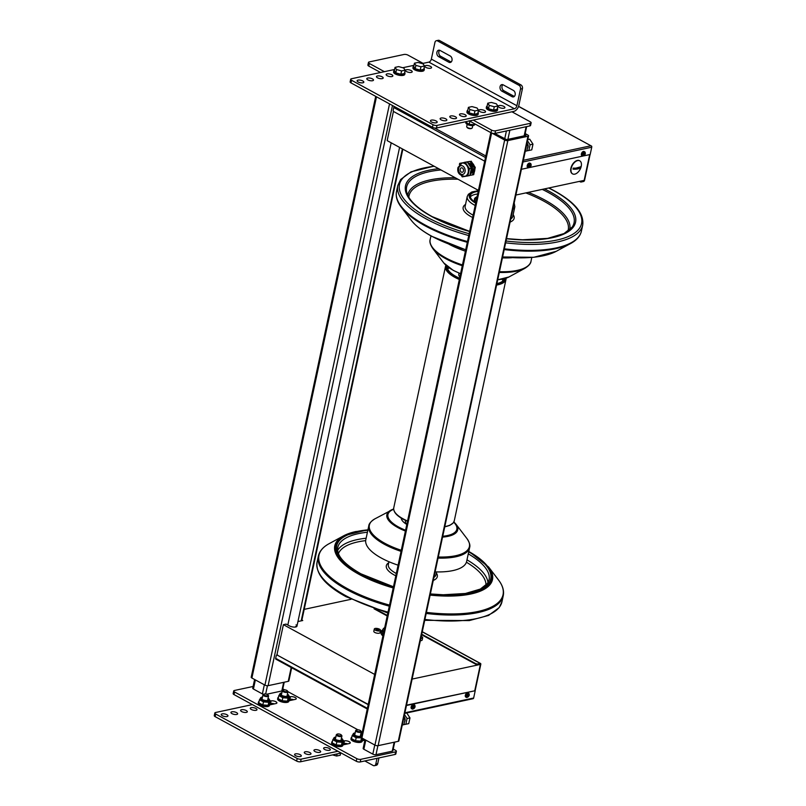 <?xml version="1.0" encoding="UTF-8"?>
<svg xmlns="http://www.w3.org/2000/svg" width="806" height="806" viewBox="0 0 806 806"><rect width="100%" height="100%" fill="white"/><g stroke="black" fill="none" stroke-linecap="round" stroke-linejoin="round"><path stroke-width="1.21" d="M404.038 716.776A3.436 2.489 77.9 0 1 405.025 718.771M405.086 719.174A3.436 2.489 77.9 0 1 404.521 721.803M404.501 714.61L407.07 718.529L409.982 717.904L406.728 712.947M407.07 718.529L405.851 724.251L408.753 723.627L409.982 717.904M405.851 724.251L403.937 724.574M527.043 143.015A3.436 2.489 77.9 0 1 528.031 145.009M528.091 145.412A3.436 2.489 77.9 0 1 527.527 148.042M527.507 140.849L530.076 144.768L532.978 144.143L529.723 139.176L527.799 139.498M527.779 139.589L529.723 139.176M530.076 144.768L528.847 150.49L531.759 149.866L532.978 144.143M528.847 150.49L526.933 150.813M511.931 111.792L530.267 121.797A2.861 1.048 -167.9 0 1 531.134 122.814A2.861 1.048 -167.9 0 1 530.368 123.318L495.539 130.804A2.861 1.048 -167.9 0 1 491.569 130.109L473.233 120.114M469.394 120.94L491.005 132.718A2.861 1.048 12.1 0 0 494.975 133.413L529.814 125.927A2.861 1.048 12.1 0 0 530.58 125.414L531.134 122.814M384.391 71.674L369.329 63.462A2.861 1.048 -167.9 0 1 368.463 62.445A2.861 1.048 -167.9 0 1 369.219 61.941L404.058 54.455A2.861 1.048 -167.9 0 1 408.027 55.151L423.09 63.362M368.463 62.445L367.899 65.054A2.861 1.048 12.1 0 0 368.765 66.072L380.553 72.5M393.227 749.066L395.524 750.326A2.861 1.048 -167.9 0 1 396.391 751.343A2.861 1.048 -167.9 0 1 395.625 751.847L360.796 759.333A2.861 1.048 -167.9 0 1 356.816 758.637L234.576 691.991A2.861 1.048 -167.9 0 1 233.71 690.984A2.861 1.048 -167.9 0 1 234.475 690.47L253.104 686.47M233.71 690.984L233.156 693.583A2.861 1.048 12.1 0 0 234.022 694.601L356.262 761.247A2.861 1.048 12.1 0 0 360.232 761.942L395.071 754.456A2.861 1.048 12.1 0 0 395.837 753.942L396.391 751.343M362.216 739.525L363.234 739.314A3.436 1.259 -167.9 0 1 364.151 739.223A3.436 1.259 -167.9 0 0 363.234 739.314A3.436 1.259 -167.9 0 0 362.357 739.817M288.87 699.537L289.888 699.326A3.436 1.259 -167.9 0 1 293.696 699.729A3.436 1.259 -167.9 0 0 289.888 699.326A3.436 1.259 -167.9 0 0 289.011 699.83M269.526 703.698L270.534 703.477A3.436 1.259 -167.9 0 1 274.342 703.89A3.436 1.259 -167.9 0 0 270.534 703.477A3.436 1.259 -167.9 0 0 269.657 703.981M342.862 743.686L343.88 743.464A3.436 1.259 -167.9 0 1 347.688 743.878A3.436 1.259 -167.9 0 0 343.88 743.464A3.436 1.259 -167.9 0 0 343.003 743.968M282.795 688.868L284.508 689.795M287.913 691.649L357.854 729.783M361.259 731.636L362.287 732.201M394.718 742.094L392.854 750.779A2.287 0.836 -167.9 0 1 392.25 751.182L375.989 754.678A2.287 0.836 -167.9 0 1 372.815 754.124L363.849 749.237A2.287 0.836 -167.9 0 1 363.153 748.421L365.027 739.696M282.291 690.782A2.287 0.836 -167.9 0 1 281.818 690.984L266.655 694.238M263.502 694.339A2.287 0.836 -167.9 0 1 262.383 693.916L253.427 689.029A2.287 0.836 -167.9 0 1 252.731 688.213L254.605 679.488M342.933 744.895L349.33 743.525A3.436 1.259 12.1 0 0 350.247 742.91A3.436 1.259 12.1 0 0 348.263 741.278A3.436 1.259 12.1 0 0 344.444 740.855L343.255 741.117M269.597 704.918L275.984 703.537A3.436 1.259 12.1 0 0 276.901 702.923A3.436 1.259 12.1 0 0 274.917 701.291A3.436 1.259 12.1 0 0 271.098 700.877L269.919 701.129M288.941 700.757L295.339 699.376A3.436 1.259 12.1 0 0 296.255 698.772A3.436 1.259 12.1 0 0 294.271 697.13A3.436 1.259 12.1 0 0 290.452 696.716L289.263 696.968M362.287 740.744L364.916 740.17M402.275 725.017L403.917 724.665L405.136 718.942L403.957 717.149M403.494 719.295L405.136 718.942M525.28 151.256L526.912 150.903L528.142 145.181L526.963 143.387M526.499 145.533L528.142 145.181M460.226 169.159A2.287 1.652 77.9 0 1 461.375 167.809A2.287 1.652 77.9 0 1 462.301 167.96A2.287 1.652 77.9 0 1 463.48 170.932A2.287 1.652 77.9 0 1 462.332 172.282A2.287 1.652 77.9 0 1 460.669 171.436A2.287 1.652 77.9 0 1 460.226 169.159M467.893 162.933A6.76 4.886 77.9 0 1 471.298 168.132M471.359 168.424A6.76 4.886 77.9 0 1 470.1 174.287M467.943 162.963A5.733 4.141 77.9 0 1 469.555 163.416A5.733 4.141 77.9 0 1 472.638 168.847A5.733 4.141 77.9 0 1 470.321 174.005M462.181 163.064A6.76 4.886 77.9 0 1 462.372 163.024A6.76 4.886 77.9 0 1 465.112 163.477A6.76 4.886 77.9 0 1 468.78 170.459A6.76 4.886 77.9 0 1 465.213 176.242A6.76 4.886 77.9 0 1 465.012 176.272M464.286 162.49L469.989 161.401L474.099 167.688L472.548 174.912L469.868 175.355M465.344 162.399L469.455 168.686L467.903 175.91L469.838 175.496L471.389 168.263L467.279 161.986L459.672 163.346L467.279 161.986M459.4 164.626L459.672 163.346M467.903 175.91L462.241 176.857L461.596 175.879M469.989 161.401L464.316 162.349M469.455 168.686L471.389 168.263M474.099 167.688L475.258 167.436L471.147 161.16M472.548 174.912L473.706 174.66L475.258 167.436M577.66 160.596A7.445 4.373 118.6 0 0 571.645 166.852A7.445 4.373 118.6 0 0 572.643 173.915A7.445 4.373 118.6 0 0 574.749 174.156A7.445 4.373 118.6 0 0 578.325 171.88A12.03 12.03 0 0 0 581.136 166.711A7.445 4.373 118.6 0 0 579.766 160.837A7.445 4.373 118.6 0 0 577.66 160.596M579.625 160.757A7.445 4.373 118.6 0 0 579.484 160.676A7.445 4.373 118.6 0 0 577.368 160.434A7.445 4.373 118.6 0 0 571.353 166.691A7.445 4.373 118.6 0 0 572.351 173.753A7.445 4.373 118.6 0 0 572.492 173.834M573.016 169.159A10.579 7.647 -102.1 0 0 573.237 168.111A12.019 4.393 12.1 0 0 580.985 166.449A10.579 7.647 77.9 0 1 580.753 167.497A12.019 4.393 -167.9 0 1 573.016 169.159M573.066 168.948L580.602 166.822M528.011 167.366A2.347 1.38 -61.4 0 1 527.678 167.275A2.347 1.38 -61.4 0 1 527.366 165.049A2.347 1.38 -61.4 0 1 529.26 163.074A2.347 1.38 -61.4 0 1 529.925 163.144A2.347 1.38 -61.4 0 1 530.187 163.366M527.698 166.147L530.892 165.512L527.698 166.147A2.347 1.38 -61.4 0 1 527.829 165.522L531.043 165.19A1.773 1.038 -61.4 0 0 530.147 164.132A1.773 1.038 -61.4 0 0 528.686 165.693M530.892 165.512L530.912 165.814A1.773 1.038 -61.4 0 1 529.451 167.366A1.773 1.038 -61.4 0 1 528.555 166.318M582.194 155.729A2.347 1.38 -61.4 0 1 581.861 155.629A2.347 1.38 -61.4 0 1 581.549 153.402A2.347 1.38 -61.4 0 1 583.443 151.427A2.347 1.38 -61.4 0 1 584.108 151.498A2.347 1.38 -61.4 0 1 584.37 151.73M581.882 154.5L585.085 153.865L581.882 154.5A2.347 1.38 -61.4 0 1 582.013 153.875L585.227 153.543A1.773 1.038 -61.4 0 0 584.33 152.495A1.773 1.038 -61.4 0 0 582.879 154.047M585.085 153.865L585.096 154.168A1.773 1.038 -61.4 0 1 583.635 155.729A1.773 1.038 -61.4 0 1 582.738 154.671M466.12 697.15A2.347 1.38 -61.4 0 1 465.787 697.049A2.347 1.38 -61.4 0 1 465.475 694.822A2.347 1.38 -61.4 0 1 467.379 692.848A2.347 1.38 -61.4 0 1 468.044 692.928A2.347 1.38 -61.4 0 1 468.306 693.15M465.808 695.931L469.011 695.286L465.808 695.931A2.347 1.38 -61.4 0 1 465.949 695.296L469.163 694.963A1.773 1.038 -61.4 0 0 468.266 693.916A1.773 1.038 -61.4 0 0 466.805 695.467M469.011 695.286L469.021 695.588A1.773 1.038 -61.4 0 1 467.571 697.15A1.773 1.038 -61.4 0 1 466.674 696.102M411.937 708.796A2.347 1.38 -61.4 0 1 411.604 708.696A2.347 1.38 -61.4 0 1 411.292 706.469A2.347 1.38 -61.4 0 1 413.186 704.494A2.347 1.38 -61.4 0 1 413.851 704.565A2.347 1.38 -61.4 0 1 414.113 704.797M411.624 707.567L414.828 706.933L411.624 707.567A2.347 1.38 -61.4 0 1 411.755 706.943L414.969 706.61A1.773 1.038 -61.4 0 0 414.072 705.562A1.773 1.038 -61.4 0 0 412.622 707.114M414.828 706.933L414.838 707.235A1.773 1.038 -61.4 0 1 413.387 708.796A1.773 1.038 -61.4 0 1 412.481 707.739M375.717 96.367L251.2 677.201A2.287 0.836 12.1 0 0 251.895 678.017L264.932 685.12A2.287 0.836 12.1 0 0 268.106 685.674L288.236 681.352A2.287 0.836 12.1 0 0 288.85 680.949L291.671 667.771M490.824 132.617L361.219 737.178A2.287 0.836 12.1 0 0 361.904 737.994L374.941 745.107A2.287 0.836 12.1 0 0 378.125 745.661L398.255 741.339A2.287 0.836 12.1 0 0 398.859 740.926L528.575 135.871A2.287 0.836 12.1 0 0 527.88 135.055L525.169 133.574M491.952 133.121L504.657 140.043A2.287 0.836 12.1 0 0 507.84 140.597L527.96 136.274A2.287 0.836 12.1 0 0 528.575 135.871M494.733 133.453L506.591 139.629L525.945 135.468L524.948 134.632M374.306 629.023L373.813 631.31A3.184 1.159 12.1 0 0 375.656 632.831A3.184 1.159 12.1 0 0 379.183 633.214A3.184 1.159 12.1 0 0 380.039 632.65L380.523 630.352A3.184 1.159 -167.9 0 1 379.676 630.917A3.184 1.159 -167.9 0 1 376.15 630.534A3.184 1.159 -167.9 0 1 374.306 629.023A3.184 1.159 -167.9 0 1 375.153 628.448A3.184 1.159 -167.9 0 1 378.689 628.841A3.184 1.159 -167.9 0 1 380.523 630.352M376.422 629.143A1.4 0.514 -167.9 0 1 377.974 629.315A1.4 0.514 -167.9 0 1 378.79 629.98A1.4 0.514 -167.9 0 1 378.417 630.232A1.4 0.514 -167.9 0 1 376.855 630.06A1.4 0.514 -167.9 0 1 376.039 629.395A1.4 0.514 -167.9 0 1 376.422 629.143M420.359 640.669A3.184 1.159 12.1 0 0 421.326 640.589A3.184 1.159 12.1 0 0 422.173 640.014L422.666 637.727A3.184 1.159 -167.9 0 1 421.81 638.292A3.184 1.159 -167.9 0 1 420.843 638.372M421.276 636.387A3.184 1.159 -167.9 0 1 422.666 637.727M297.938 621.547L302.754 620.519L301.897 620.046M479.741 664.053L480.396 664.416L474.805 690.49L480.517 663.892L477.414 664.557L477.525 664.033L475.943 663.761L475.822 664.275L477.414 664.557M374.669 674.431L283.4 624.67L286.11 624.096L289.374 625.869A4.584 1.672 12.1 0 0 294.079 627.098A4.584 1.672 12.1 0 0 296.951 626.161A4.584 1.672 12.1 0 0 296.064 624.841M283.4 624.67L276.891 655.036M480.396 664.416L412.118 679.085M382.84 629.829A17.48 6.377 12.1 0 0 380.906 632.005A17.48 6.377 12.1 0 0 382.91 635.974M304.194 609.366L351.023 599.301M380.875 632.811A17.48 6.377 -167.9 0 1 382.497 631.39M295.721 626.403A4.584 1.672 -167.9 0 1 296.235 626.826M472.507 163.235A6.589 4.765 77.9 0 1 474.16 165.764M474.835 169.401A6.589 4.765 77.9 0 1 474.24 172.172M515.89 195.042L584.169 180.373L589.69 154.611L584.058 180.887L579.544 181.36M478.442 190.387L387.172 140.627L393.459 111.319M528.665 167.729L521.663 169.23A1.149 0.675 -61.4 0 1 521.422 169.23M529.683 167.507L582.849 156.082M583.866 155.86L590.173 154.51L591.735 147.206A1.149 0.826 -102.1 0 0 591.523 146.077A1.149 0.675 -61.4 0 1 591.715 146.904M579.343 181.4L580.854 182.075L583.564 181.491A1.149 0.675 -61.4 0 0 584.562 180.282L590.083 154.53M484.698 161.18L393.791 111.621A1.149 0.826 77.9 0 1 393.197 110.13L393.761 107.52L485.484 157.533M518.54 106.432L591.523 146.077M394.346 106.523A1.149 0.675 118.6 0 0 393.761 107.52M583.403 180.534L584.058 180.887M367.395 708.343L275.672 658.331A1.149 0.675 118.6 0 0 275.904 659.177L367.264 708.978M275.672 658.331L276.236 655.721A1.149 0.826 77.9 0 1 277.274 655.127L368.241 704.424M376.825 609.719L387.313 615.441M421.74 634.211L475.943 663.761M477.525 664.033L480.235 663.449A1.149 0.675 -61.4 0 1 480.789 664.335L475.137 690.671M404.773 713.37L473.082 698.691A1.149 0.826 -102.1 0 0 473.656 698.016L475.218 690.712L406.708 705.441M368.181 704.686L277.274 655.127M277.657 655.046A1.149 0.826 -102.1 0 0 277.012 655.036M374.055 608.792L387.202 615.965M421.629 634.735L475.822 664.275M406.526 705.169L475.218 690.712M448.952 244.208A51.574 18.83 12.1 0 0 465.405 251.16M502.42 257.88A51.574 18.83 12.1 0 0 511.981 257.719M405.589 520.464A16.785 6.126 12.1 0 0 405.408 520.998A16.785 6.126 12.1 0 0 406.839 524.343M406.174 520.736A16.785 6.126 12.1 0 0 405.368 521.663M406.818 524.454A21.54 7.869 -167.9 0 1 401.257 518.117M438.061 558.084A51.574 18.83 12.1 0 0 455.864 556.785A51.574 18.83 12.1 0 0 469.616 547.596L466.654 561.399A51.574 18.83 -167.9 0 1 452.901 570.588A51.574 18.83 -167.9 0 1 435.099 571.887M398.093 565.167A51.574 18.83 -167.9 0 1 365.803 539.778L368.765 525.975A51.574 18.83 12.1 0 0 384.361 544.272A51.574 18.83 12.1 0 0 401.056 551.354M475.691 198.548A16.785 6.126 12.1 0 0 474.361 199.838M477.081 196.704A16.785 6.126 12.1 0 0 474.402 199.163A16.785 6.126 12.1 0 0 475.832 202.518M477.666 193.974A21.54 7.869 12.1 0 0 475.5 194.337A21.54 7.869 12.1 0 0 470.331 196.926M478.23 191.375A21.54 7.869 12.1 0 0 476.054 191.727A21.54 7.869 12.1 0 0 470.311 195.556A21.54 7.869 12.1 0 0 475.812 202.628M474.805 201.188A16.039 5.854 -167.9 0 1 474.845 200.623L475.046 199.717A16.039 5.854 -167.9 0 1 476.87 197.692M475.883 202.306A16.039 5.854 -167.9 0 1 475.046 199.717M447.662 268.992A29.228 10.669 -167.9 0 1 449.204 267.894M459.863 277.002A16.322 5.954 -167.9 0 1 459.229 273.204M502.037 279.229A29.228 10.669 -167.9 0 1 502.994 280.861M504.395 278.705A29.228 10.669 -167.9 0 1 496.909 283.601M459.601 278.261A29.228 10.669 -167.9 0 1 447.27 266.454M384.694 627.673A16.039 5.854 12.1 0 0 382.86 629.698A16.039 5.854 12.1 0 0 383.696 632.287M382.86 629.698L382.306 632.307A16.039 5.854 12.1 0 0 383.142 634.896M358.025 80.137A3.436 1.259 -167.9 0 1 361.834 80.55A3.436 1.259 -167.9 0 1 363.828 82.182A3.436 1.259 -167.9 0 1 362.912 82.796A3.436 1.259 -167.9 0 1 359.093 82.383A3.436 1.259 -167.9 0 1 357.108 80.741A3.436 1.259 -167.9 0 1 358.025 80.137M431.361 120.114A3.436 1.259 -167.9 0 1 435.18 120.537A3.436 1.259 -167.9 0 1 437.174 122.169A3.436 1.259 -167.9 0 1 436.258 122.784A3.436 1.259 -167.9 0 1 432.439 122.371A3.436 1.259 -167.9 0 1 430.444 120.729A3.436 1.259 -167.9 0 1 431.361 120.114M367.697 78.051A3.436 1.259 -167.9 0 1 371.516 78.474A3.436 1.259 -167.9 0 1 373.5 80.106A3.436 1.259 -167.9 0 1 372.584 80.721A3.436 1.259 -167.9 0 1 368.775 80.298A3.436 1.259 -167.9 0 1 366.78 78.666A3.436 1.259 -167.9 0 1 367.697 78.051M441.043 118.039A3.436 1.259 -167.9 0 1 444.862 118.452A3.436 1.259 -167.9 0 1 446.846 120.094A3.436 1.259 -167.9 0 1 445.93 120.709A3.436 1.259 -167.9 0 1 442.111 120.285A3.436 1.259 -167.9 0 1 440.126 118.653A3.436 1.259 -167.9 0 1 441.043 118.039M377.369 75.976A3.436 1.259 -167.9 0 1 381.188 76.389A3.436 1.259 -167.9 0 1 383.182 78.031A3.436 1.259 -167.9 0 1 382.266 78.635A3.436 1.259 -167.9 0 1 378.447 78.222A3.436 1.259 -167.9 0 1 376.452 76.59A3.436 1.259 -167.9 0 1 377.369 75.976M450.715 115.963A3.436 1.259 -167.9 0 1 454.534 116.376A3.436 1.259 -167.9 0 1 456.528 118.008A3.436 1.259 -167.9 0 1 455.612 118.623A3.436 1.259 -167.9 0 1 451.793 118.21A3.436 1.259 -167.9 0 1 449.798 116.568A3.436 1.259 -167.9 0 1 450.715 115.963M387.051 73.89A3.436 1.259 -167.9 0 1 390.87 74.313A3.436 1.259 -167.9 0 1 392.854 75.945A3.436 1.259 -167.9 0 1 391.938 76.56A3.436 1.259 -167.9 0 1 388.119 76.147A3.436 1.259 -167.9 0 1 386.134 74.505A3.436 1.259 -167.9 0 1 387.051 73.89M460.397 113.878A3.436 1.259 -167.9 0 1 464.206 114.301A3.436 1.259 -167.9 0 1 466.2 115.933A3.436 1.259 -167.9 0 1 465.284 116.548A3.436 1.259 -167.9 0 1 461.465 116.124A3.436 1.259 -167.9 0 1 459.48 114.492A3.436 1.259 -167.9 0 1 460.397 113.878M406.405 69.739A3.436 1.259 -167.9 0 1 410.214 70.152A3.436 1.259 -167.9 0 1 412.209 71.784A3.436 1.259 -167.9 0 1 411.292 72.399A3.436 1.259 -167.9 0 1 407.473 71.986A3.436 1.259 -167.9 0 1 405.489 70.344A3.436 1.259 -167.9 0 1 406.405 69.739M479.741 109.717A3.436 1.259 -167.9 0 1 483.56 110.14A3.436 1.259 -167.9 0 1 485.555 111.772A3.436 1.259 -167.9 0 1 484.638 112.387A3.436 1.259 -167.9 0 1 480.819 111.974A3.436 1.259 -167.9 0 1 478.824 110.331A3.436 1.259 -167.9 0 1 479.741 109.717M425.749 65.578A3.436 1.259 -167.9 0 1 429.568 65.991A3.436 1.259 -167.9 0 1 431.563 67.633A3.436 1.259 -167.9 0 1 430.646 68.238A3.436 1.259 -167.9 0 1 426.827 67.825A3.436 1.259 -167.9 0 1 424.833 66.193A3.436 1.259 -167.9 0 1 425.749 65.578M499.095 105.566A3.436 1.259 -167.9 0 1 502.914 105.979A3.436 1.259 -167.9 0 1 504.909 107.621A3.436 1.259 -167.9 0 1 503.992 108.226A3.436 1.259 -167.9 0 1 500.173 107.813A3.436 1.259 -167.9 0 1 498.179 106.17A3.436 1.259 -167.9 0 1 499.095 105.566M422.092 63.573L428.863 62.122L514.43 108.77L437.023 125.404A2.861 1.048 -167.9 0 1 433.044 124.708L351.557 80.288A2.861 1.048 -167.9 0 1 350.691 79.27A2.861 1.048 -167.9 0 1 351.456 78.756L394.608 69.477M433.044 124.708L432.49 127.318A2.861 1.048 12.1 0 0 436.459 128.013L437.023 125.404M514.43 108.77A2.861 1.683 118.6 0 0 516.918 105.747L520.505 89.053L522.439 88.64L518.863 105.334A5.733 3.365 -61.4 0 1 513.865 111.379L436.459 128.013M432.49 127.318L350.993 82.887L351.557 80.288M350.691 79.27L350.126 81.869A2.861 1.048 12.1 0 0 350.993 82.887M402.738 67.734L413.962 65.326M516.918 105.747L431.351 59.1A2.861 1.683 -61.4 0 1 428.863 62.122M431.351 59.1L434.938 42.406A2.861 2.075 77.9 0 1 436.368 40.713A2.861 2.075 77.9 0 1 437.527 40.905L439.461 40.491L520.958 84.922L519.024 85.335A2.861 2.075 77.9 0 1 520.505 89.053M522.439 88.64A2.861 2.075 -102.1 0 0 520.958 84.922M519.024 85.335L437.527 40.905M450.222 55.987A3.436 2.489 77.9 0 1 452.085 59.533A3.436 2.489 77.9 0 1 450.272 62.475A3.436 2.489 77.9 0 1 448.882 62.243L438.696 56.692A3.436 2.489 77.9 0 1 436.832 53.146A3.436 2.489 77.9 0 1 438.645 50.204A3.436 2.489 77.9 0 1 440.036 50.435L450.222 55.987M501.856 91.128A3.436 2.489 77.9 0 1 499.992 87.572A3.436 2.489 77.9 0 1 501.806 84.63A3.436 2.489 77.9 0 1 503.196 84.862L513.382 90.423A3.436 2.489 77.9 0 1 515.246 93.97A3.436 2.489 77.9 0 1 513.432 96.911A3.436 2.489 77.9 0 1 512.042 96.68L501.856 91.128L503.79 90.705L513.976 96.267A3.436 2.489 -102.1 0 0 514.339 96.428M439.461 40.491A2.861 2.075 -102.1 0 0 438.303 40.3L436.368 40.713M439.673 50.274A3.436 2.489 -102.1 0 0 438.827 53.418A3.436 2.489 -102.1 0 0 440.63 56.279L450.816 61.83A3.436 2.489 -102.1 0 0 451.189 61.991M502.833 84.701A3.436 2.489 -102.1 0 0 501.987 87.854A3.436 2.489 -102.1 0 0 503.79 90.705M295.5 753.862A3.436 1.259 -167.9 0 1 299.318 754.285A3.436 1.259 -167.9 0 1 301.313 755.917A3.436 1.259 -167.9 0 1 300.396 756.532A3.436 1.259 -167.9 0 1 296.578 756.109A3.436 1.259 -167.9 0 1 294.583 754.476A3.436 1.259 -167.9 0 1 295.5 753.862M222.154 713.874A3.436 1.259 -167.9 0 1 225.972 714.297A3.436 1.259 -167.9 0 1 227.967 715.93A3.436 1.259 -167.9 0 1 227.05 716.544A3.436 1.259 -167.9 0 1 223.232 716.131A3.436 1.259 -167.9 0 1 221.237 714.489A3.436 1.259 -167.9 0 1 222.154 713.874M305.182 751.786A3.436 1.259 -167.9 0 1 308.99 752.2A3.436 1.259 -167.9 0 1 310.985 753.842A3.436 1.259 -167.9 0 1 310.068 754.446A3.436 1.259 -167.9 0 1 306.25 754.033A3.436 1.259 -167.9 0 1 304.265 752.401A3.436 1.259 -167.9 0 1 305.182 751.786M231.836 711.799A3.436 1.259 -167.9 0 1 235.654 712.212A3.436 1.259 -167.9 0 1 237.639 713.854A3.436 1.259 -167.9 0 1 236.722 714.469A3.436 1.259 -167.9 0 1 232.904 714.045A3.436 1.259 -167.9 0 1 230.919 712.413A3.436 1.259 -167.9 0 1 231.836 711.799M314.854 749.701A3.436 1.259 -167.9 0 1 318.672 750.124A3.436 1.259 -167.9 0 1 320.657 751.756A3.436 1.259 -167.9 0 1 319.74 752.371A3.436 1.259 -167.9 0 1 315.932 751.958A3.436 1.259 -167.9 0 1 313.937 750.315A3.436 1.259 -167.9 0 1 314.854 749.701M241.508 709.723A3.436 1.259 -167.9 0 1 245.326 710.136A3.436 1.259 -167.9 0 1 247.321 711.769A3.436 1.259 -167.9 0 1 246.404 712.383A3.436 1.259 -167.9 0 1 242.586 711.97A3.436 1.259 -167.9 0 1 240.591 710.328A3.436 1.259 -167.9 0 1 241.508 709.723M324.526 747.625A3.436 1.259 -167.9 0 1 328.344 748.039A3.436 1.259 -167.9 0 1 330.339 749.681A3.436 1.259 -167.9 0 1 329.422 750.295A3.436 1.259 -167.9 0 1 325.604 749.872A3.436 1.259 -167.9 0 1 323.609 748.24A3.436 1.259 -167.9 0 1 324.526 747.625M251.19 707.638A3.436 1.259 -167.9 0 1 254.998 708.061A3.436 1.259 -167.9 0 1 256.993 709.693A3.436 1.259 -167.9 0 1 256.076 710.308A3.436 1.259 -167.9 0 1 252.258 709.885A3.436 1.259 -167.9 0 1 250.273 708.252A3.436 1.259 -167.9 0 1 251.19 707.638M215.131 716.635L215.686 714.025A2.861 1.048 -167.9 0 1 214.819 713.008L214.265 715.617A2.861 1.048 12.1 0 0 215.131 716.635L296.628 761.066A2.861 1.048 12.1 0 0 300.598 761.761L341.2 753.036M214.819 713.008A2.861 1.048 -167.9 0 1 215.585 712.504L252.359 704.605M215.686 714.025L297.182 758.456L296.628 761.066M300.598 761.761L301.152 759.151A2.861 1.048 -167.9 0 1 297.182 758.456M301.152 759.151L337.926 751.252M343.316 744.815A3.436 1.259 -167.9 0 1 343.034 744.462A5.733 2.096 12.1 0 0 342.741 743.505L343.396 740.472L342.107 742.276L336.817 741.893L332.818 739.707L334.107 737.913M377.017 758.335L375.808 764.007A2.861 2.075 77.9 0 1 374.367 765.7A2.861 2.075 77.9 0 1 373.208 765.509L364.846 760.955M378.951 757.922L377.742 763.594L375.808 764.007M374.367 765.7L376.301 765.287A2.861 2.075 -102.1 0 0 377.742 763.594M396.532 69.538L395.061 67.372L398.638 66.606L403.685 67.996L405.156 70.162L401.579 70.928L396.532 69.538L395.817 72.872L394.346 70.706L395.061 67.372M405.156 70.162L404.441 73.497L400.864 74.263L395.817 72.872M400.864 74.263L401.579 70.928M415.886 65.377L414.415 63.211L417.992 62.445L423.039 63.835L424.51 66.001L420.934 66.767L415.886 65.377L415.171 68.712L413.7 66.555L414.415 63.211M424.51 66.001L423.795 69.336L420.218 70.102L415.171 68.712M420.218 70.102L420.934 66.767M472.769 125.605L472.296 127.822A2.861 1.048 -167.9 0 1 471.984 128.174A2.861 1.048 -167.9 0 1 467.561 127.63A2.861 1.048 -167.9 0 1 466.835 127.066A2.861 1.048 -167.9 0 1 466.694 126.613L467.168 124.406M466.835 127.066L467.248 127.62A2.287 0.836 12.1 0 0 467.833 128.073A2.287 0.836 12.1 0 0 471.379 128.497L471.984 128.174M469.878 109.525L468.407 107.359L471.984 106.594L477.031 107.984L478.502 110.15L474.925 110.916L469.878 109.525L469.163 112.86L467.692 110.694L468.407 107.359M478.502 110.15L477.787 113.485L474.21 114.251L469.163 112.86M474.21 114.251L474.925 110.916M489.232 105.364L487.761 103.198L491.338 102.433L496.385 103.823L497.856 105.989L494.28 106.755L489.232 105.364L488.517 108.699L487.046 106.543L487.761 103.198M497.856 105.989L497.141 109.324L493.564 110.09L488.517 108.699M493.564 110.09L494.28 106.755M356.584 729.964L355.97 730.296A2.861 1.048 12.1 0 0 355.658 730.649A2.861 1.048 12.1 0 0 356.524 731.657A2.861 1.048 12.1 0 0 359.466 732.422A2.861 1.048 12.1 0 0 361.269 731.848A2.861 1.048 12.1 0 0 361.128 731.395L360.705 730.841A2.287 0.836 -167.9 0 1 359.788 731.667A2.287 0.836 -167.9 0 1 357.028 731.052A2.287 0.836 -167.9 0 1 356.584 729.964A2.287 0.836 -167.9 0 1 360.121 730.387A2.287 0.836 -167.9 0 1 360.705 730.841M337.23 734.125L336.616 734.447A2.861 1.048 12.1 0 0 336.314 734.8A2.861 1.048 12.1 0 0 337.18 735.818A2.861 1.048 12.1 0 0 340.122 736.583A2.861 1.048 12.1 0 0 341.915 736.009A2.861 1.048 12.1 0 0 341.774 735.556L341.351 735.001A2.287 0.836 -167.9 0 1 340.434 735.828A2.287 0.836 -167.9 0 1 337.674 735.213A2.287 0.836 -167.9 0 1 337.23 734.125A2.287 0.836 -167.9 0 1 340.767 734.548A2.287 0.836 -167.9 0 1 341.351 735.001M340.656 753.157L340.203 755.262L336.626 756.028L337.079 753.922M332.525 754.9L336.626 756.028M263.884 694.137L263.28 694.46A2.861 1.048 12.1 0 0 262.968 694.812A2.861 1.048 12.1 0 0 263.834 695.83A2.861 1.048 12.1 0 0 266.776 696.596A2.861 1.048 12.1 0 0 268.569 696.021A2.861 1.048 12.1 0 0 268.428 695.568L268.005 695.014A2.287 0.836 -167.9 0 1 267.088 695.84A2.287 0.836 -167.9 0 1 264.328 695.225A2.287 0.836 -167.9 0 1 263.884 694.137A2.287 0.836 -167.9 0 1 267.431 694.56A2.287 0.836 -167.9 0 1 268.005 695.014M283.238 689.976L282.624 690.309A2.861 1.048 12.1 0 0 282.322 690.661A2.861 1.048 12.1 0 0 283.188 691.679A2.861 1.048 12.1 0 0 286.13 692.445A2.861 1.048 12.1 0 0 287.923 691.86A2.861 1.048 12.1 0 0 287.782 691.407L287.359 690.863A2.287 0.836 -167.9 0 1 286.442 691.679A2.287 0.836 -167.9 0 1 283.682 691.074A2.287 0.836 -167.9 0 1 283.238 689.976A2.287 0.836 -167.9 0 1 286.775 690.41A2.287 0.836 -167.9 0 1 287.359 690.863M465.284 121.827L469.213 124.326L474.502 124.708L475.077 124.033M470.936 121.263L469.858 121.303L469.213 124.326M469.858 121.303L469.092 120.759M474.694 123.822L474.502 124.708M361.632 737.822L356.171 737.732L352.172 735.546L353.461 733.752M356.171 737.732L355.517 740.754L352.293 739.122L351.517 738.568L352.172 735.546M355.517 740.754L360.806 741.137L362.337 738.225M360.806 741.137L361.461 738.115M336.817 741.893L336.173 744.915L332.938 743.283L332.173 742.729L332.818 739.707M342.802 740.049L343.396 740.472M336.173 744.915L341.462 745.298L342.107 742.276M341.462 745.298L342.752 743.495M280.518 693.301A4.584 1.672 12.1 0 0 279.853 693.946A4.584 1.672 12.1 0 0 281.244 695.578A4.584 1.672 12.1 0 0 287.601 696.686A4.584 1.672 12.1 0 0 288.82 695.87L289.404 696.334L288.115 698.127L282.825 697.744L278.826 695.568L280.115 693.765M282.825 697.744L282.181 700.767L278.947 699.134L278.181 698.59L278.826 695.568M282.181 700.767L287.47 701.149L288.76 699.356L289.404 696.334M287.47 701.149L288.115 698.127M269.456 700.061L270.05 700.485L268.761 702.288L263.471 701.905L259.472 699.719L260.761 697.925M263.471 701.905L262.827 704.928L259.592 703.295L258.827 702.741L259.472 699.719M262.827 704.928L268.116 705.31L269.406 703.507L270.05 700.485M268.116 705.31L268.761 702.288M497.383 108.185A5.733 2.096 -167.9 0 1 497.695 109.132L497.473 110.18A5.733 2.096 -167.9 0 1 495.942 111.198A5.733 2.096 -167.9 0 1 489.585 110.503A5.733 2.096 -167.9 0 1 486.26 107.772L486.492 106.735A5.733 2.096 -167.9 0 1 487.156 105.999M497.695 109.132A5.733 2.096 -167.9 0 1 496.164 110.15A5.733 2.096 -167.9 0 1 489.806 109.455A5.733 2.096 -167.9 0 1 486.492 106.735M467.802 110.16A5.733 2.096 12.1 0 0 467.137 110.885A5.733 2.096 12.1 0 0 470.452 113.616A5.733 2.096 12.1 0 0 476.809 114.311A5.733 2.096 12.1 0 0 478.341 113.293A5.733 2.096 12.1 0 0 478.029 112.346M467.137 110.885L466.916 111.933A5.733 2.096 12.1 0 0 470.23 114.664A5.733 2.096 12.1 0 0 476.588 115.359A5.733 2.096 12.1 0 0 478.119 114.331L478.341 113.293M469.112 121.001A5.733 2.096 12.1 0 0 469.989 121.263M394.466 70.172A5.733 2.096 12.1 0 0 393.791 70.898A5.733 2.096 12.1 0 0 397.106 73.628A5.733 2.096 12.1 0 0 403.474 74.323A5.733 2.096 12.1 0 0 404.995 73.306A5.733 2.096 12.1 0 0 404.683 72.359M393.791 70.898L393.57 71.946A5.733 2.096 12.1 0 0 396.884 74.676A5.733 2.096 12.1 0 0 403.242 75.371A5.733 2.096 12.1 0 0 404.773 74.343L404.995 73.306M424.037 68.208A5.733 2.096 -167.9 0 1 424.349 69.145L424.127 70.193A5.733 2.096 -167.9 0 1 422.596 71.21A5.733 2.096 -167.9 0 1 416.239 70.515A5.733 2.096 -167.9 0 1 412.924 67.785L413.146 66.747A5.733 2.096 -167.9 0 1 413.81 66.011M424.349 69.145A5.733 2.096 -167.9 0 1 422.818 70.162A5.733 2.096 -167.9 0 1 416.46 69.467A5.733 2.096 -167.9 0 1 413.146 66.747M362.096 739.354A5.733 2.096 -167.9 0 1 362.388 740.271L362.166 741.318A5.733 2.096 -167.9 0 1 360.635 742.336A5.733 2.096 -167.9 0 1 354.277 741.641A5.733 2.096 -167.9 0 1 350.963 738.911L351.184 737.873A5.733 2.096 -167.9 0 1 351.829 737.147M362.388 740.271A5.733 2.096 -167.9 0 1 360.856 741.288A5.733 2.096 -167.9 0 1 354.499 740.593A5.733 2.096 -167.9 0 1 351.184 737.873M278.483 697.16A5.733 2.096 12.1 0 0 277.838 697.885A5.733 2.096 12.1 0 0 281.153 700.605A5.733 2.096 12.1 0 0 287.52 701.301A5.733 2.096 12.1 0 0 289.042 700.283A5.733 2.096 12.1 0 0 288.75 699.366M277.838 697.885L277.617 698.923A5.733 2.096 12.1 0 0 280.931 701.653A5.733 2.096 12.1 0 0 287.289 702.348A5.733 2.096 12.1 0 0 288.82 701.331L289.042 700.283M259.129 701.321A5.733 2.096 12.1 0 0 258.484 702.036A5.733 2.096 12.1 0 0 261.809 704.766A5.733 2.096 12.1 0 0 268.166 705.462A5.733 2.096 12.1 0 0 269.698 704.444A5.733 2.096 12.1 0 0 269.395 703.517M258.484 702.036L258.263 703.084A5.733 2.096 12.1 0 0 261.577 705.814A5.733 2.096 12.1 0 0 267.945 706.509A5.733 2.096 12.1 0 0 269.466 705.482L269.698 704.444M341.512 745.449A5.733 2.096 12.1 0 0 343.034 744.432L342.812 745.469A5.733 2.096 12.1 0 1 341.281 746.497A5.733 2.096 12.1 0 1 334.923 745.802A5.733 2.096 12.1 0 1 331.609 743.072L331.83 742.024A5.733 2.096 12.1 0 0 335.145 744.754A5.733 2.096 12.1 0 0 341.512 745.449M332.475 741.308A5.733 2.096 12.1 0 0 331.83 742.024M530.368 123.318L529.814 125.927M494.965 133.584L495.539 130.804M491.569 130.109L491.005 132.718M368.765 66.072L369.329 63.462M495.912 133.212L495.74 134.008M506.41 130.955L504.707 138.894M509.866 130.219L507.901 139.347M526.117 126.723L524.162 135.851M234.022 694.601L234.576 691.991M356.816 758.637L356.262 761.247M395.625 751.847L395.071 754.456M360.232 761.942L360.796 759.333M375.989 754.678L377.913 745.691M392.25 751.182L394.164 742.215M372.815 754.124L374.77 745.006M363.849 749.237L365.803 740.12M265.668 694.006L267.441 685.735M281.818 690.984L283.672 682.329M262.383 693.916L264.338 684.798M253.427 689.029L255.381 679.911M344.444 740.855L343.88 743.464M271.098 700.877L270.534 703.477M290.452 696.716L289.888 699.326M363.345 738.78L363.234 739.314M464.82 176.323C459.269 175.456 456.982 172.514 457.979 167.497L461.979 163.104A6.76 4.886 77.9 0 1 464.719 163.558A6.76 4.886 77.9 0 1 468.215 172.333A6.76 4.886 77.9 0 1 464.82 176.323L465.213 176.242M458.674 168.313A4.473 3.234 77.9 0 1 462.725 165.976A4.473 3.234 77.9 0 1 465.032 171.779A4.473 3.234 77.9 0 1 460.982 174.116A4.473 3.234 77.9 0 1 458.674 168.313M527.759 166.177A2.347 1.38 118.6 0 0 528.273 167.598A2.347 1.38 118.6 0 0 528.938 167.668M531.033 164.837A2.347 1.38 118.6 0 0 530.519 163.467A2.347 1.38 118.6 0 0 529.854 163.396A2.347 1.38 118.6 0 0 527.89 165.552M581.942 154.54A2.347 1.38 118.6 0 0 582.456 155.951A2.347 1.38 118.6 0 0 583.121 156.021M585.216 153.19A2.347 1.38 118.6 0 0 584.703 151.82A2.347 1.38 118.6 0 0 584.038 151.75A2.347 1.38 118.6 0 0 582.073 153.916M465.868 695.961A2.347 1.38 118.6 0 0 466.382 697.371A2.347 1.38 118.6 0 0 467.047 697.452M469.152 694.611A2.347 1.38 118.6 0 0 468.629 693.251A2.347 1.38 118.6 0 0 467.964 693.17A2.347 1.38 118.6 0 0 466.009 695.336M411.685 707.608A2.347 1.38 118.6 0 0 412.198 709.018A2.347 1.38 118.6 0 0 412.863 709.089M414.959 706.258A2.347 1.38 118.6 0 0 414.445 704.887A2.347 1.38 118.6 0 0 413.78 704.817A2.347 1.38 118.6 0 0 411.816 706.983M402.375 148.919L301.202 620.852M291.198 667.519L288.236 681.352M376.493 96.791L251.895 678.017M389.53 103.903L264.932 685.12M392.482 105.515L268.106 685.674M527.96 136.274L398.255 741.339M491.61 132.99L361.904 737.994M504.657 140.043L374.941 745.107M507.84 140.597L378.125 745.661M522.973 161.986L591.735 147.206M580.854 182.075L580.965 181.552M590.758 145.805L523.336 160.293M485.817 155.961L434.505 127.983M422.243 631.833L480.235 663.449M473.656 698.016L404.894 712.796M497.725 279.793L508.979 276.952A36.23 13.228 -167.9 0 1 503.246 278.947A36.23 13.228 -167.9 0 1 497.735 279.722M460.589 273.637A36.23 13.228 -167.9 0 1 453.002 270.151A36.23 13.228 -167.9 0 1 443.804 262.978L432.852 248.611A51.151 18.679 12.1 0 0 445.839 258.736A51.151 18.679 12.1 0 0 462.281 265.728M531.809 257.487L531.013 261.204A51.574 18.83 -167.9 0 1 517.261 270.383A51.574 18.83 -167.9 0 1 499.458 271.693M499.297 272.438A51.151 18.679 12.1 0 0 516.767 271.148A51.151 18.679 12.1 0 0 524.867 268.338L508.979 276.952M462.453 264.962A51.574 18.83 -167.9 0 1 445.758 257.88A51.574 18.83 -167.9 0 1 430.162 239.584L430.958 235.866M393.65 509.019A36.23 13.228 12.1 0 0 390.799 510.228A36.23 13.228 12.1 0 0 397.821 527.547A36.23 13.228 12.1 0 0 405.408 531.033M405.579 530.257A35.222 12.856 -167.9 0 1 398.587 527.013A35.222 12.856 -167.9 0 1 393.671 509.311M442.554 537.108A36.23 13.228 12.1 0 0 448.065 536.333A36.23 13.228 12.1 0 0 455.974 524.202L466.936 538.569A51.151 18.679 -167.9 0 1 455.763 555.697A51.151 18.679 -167.9 0 1 438.293 556.996M401.287 550.276A51.151 18.679 -167.9 0 1 384.835 543.294A51.151 18.679 -167.9 0 1 374.911 518.842C370.921 521.391 368.876 523.769 368.765 525.975M453.738 522.187A35.222 12.856 -167.9 0 1 447.431 535.557A35.222 12.856 -167.9 0 1 442.736 536.252M473.132 215.152A24.351 8.886 12.1 0 1 472.518 214.829A24.351 8.886 12.1 0 1 465.163 206.185L467.228 196.533A24.351 8.886 12.1 0 0 474.593 205.177A24.351 8.886 12.1 0 0 475.197 205.5M512.817 209.389A24.351 8.886 12.1 0 0 514.853 206.749L514.198 202.951M510.742 219.041A24.351 8.886 12.1 0 0 512.787 216.401L514.853 206.749M465.536 204.432A26.074 9.521 12.1 0 0 471.026 216.643A26.074 9.521 12.1 0 0 472.628 217.469M548.674 188A93.113 33.993 -167.9 0 1 553.43 190.478A93.113 33.993 -167.9 0 1 577.922 230.194A93.113 33.993 -167.9 0 1 506.037 241.014M469.142 233.73A93.113 33.993 -167.9 0 1 427.643 217.509A93.113 33.993 -167.9 0 1 424.319 167.89A93.113 33.993 -167.9 0 1 434.253 166.298M467.47 241.538A94.544 34.517 -167.9 0 1 425.115 224.995A94.544 34.517 -167.9 0 1 396.532 191.455L397.811 185.471A94.544 34.517 12.1 0 0 426.394 219.02A94.544 34.517 12.1 0 0 468.749 235.554M505.644 242.838A94.544 34.517 12.1 0 0 557.49 241.951A94.544 34.517 12.1 0 0 582.698 225.116C584.249 213.479 574.628 201.943 553.833 190.518L548.896 187.949M582.698 225.116L581.418 231.09A94.544 34.517 -167.9 0 1 556.211 247.926A94.544 34.517 -167.9 0 1 504.365 248.822M465.717 249.699A80.64 29.439 -167.9 0 1 431.673 236.178A80.64 29.439 -167.9 0 1 411.191 220.209L401.287 207.223A94.131 34.366 12.1 0 0 425.195 225.861A94.131 34.366 12.1 0 0 467.309 242.304M504.193 249.588A94.131 34.366 12.1 0 0 555.707 248.691A94.131 34.366 12.1 0 0 570.618 243.523C576.643 240.279 580.239 236.138 581.418 231.09M542.247 189.38A85.607 31.253 -167.9 0 1 548.181 192.422A85.607 31.253 -167.9 0 1 572.27 226.97L564.019 233.569L547.637 238.385L522.52 239.785L506.541 238.636M438.686 168.716A86.957 31.746 12.1 0 0 428.701 170.278A86.957 31.746 12.1 0 0 431.804 216.613A86.957 31.746 12.1 0 0 469.626 231.503M506.521 238.737A86.957 31.746 12.1 0 0 572.361 228.219A86.957 31.746 12.1 0 0 549.269 191.365A86.957 31.746 12.1 0 0 544.503 188.896M455.269 177.753A82.746 30.215 12.1 0 0 429.981 179.919A82.746 30.215 12.1 0 0 407.796 195.294M469.646 231.403L432.207 216.653C416.581 207.877 408.038 199.475 406.567 191.445A85.607 31.253 -167.9 0 1 429.477 171.658A85.607 31.253 -167.9 0 1 440.963 169.955M569.57 229.982A82.746 30.215 12.1 0 0 544.715 199.989A82.746 30.215 12.1 0 0 528.293 192.372M408.833 197.258A81.406 29.721 -167.9 0 1 430.747 181.3A81.406 29.721 -167.9 0 1 457.949 179.214M525.814 192.906A81.406 29.721 -167.9 0 1 543.617 201.037A81.406 29.721 -167.9 0 1 567.817 231.352M570.618 243.523L556.261 251.311A80.64 29.439 -167.9 0 1 543.486 255.734A80.64 29.439 -167.9 0 1 502.632 256.872M510.087 222.103A26.074 9.521 12.1 0 0 513.16 214.638M478.341 190.851A22.639 8.261 12.1 0 0 475.278 191.304A22.639 8.261 12.1 0 0 475.701 203.152M466.422 562.225A75.633 27.616 -167.9 0 1 485.998 585.176M466.986 559.858A77.356 28.24 -167.9 0 1 487.973 582.647M436.56 571.928L435.965 574.738A24.351 8.886 -167.9 0 1 433.92 577.378M396.31 573.489A24.351 8.886 -167.9 0 1 395.696 573.167A24.351 8.886 -167.9 0 1 388.341 564.522L388.945 561.711M395.806 575.806A26.074 9.521 -167.9 0 1 394.205 574.98A26.074 9.521 -167.9 0 1 388.714 562.769M436.338 572.975A26.074 9.521 -167.9 0 1 433.265 580.441M388.018 612.157A94.544 34.517 -167.9 0 1 345.663 595.614A94.544 34.517 -167.9 0 1 317.08 562.074C315.529 573.711 325.15 585.237 345.945 596.662L387.827 613.034M426.193 613.457A94.544 34.517 12.1 0 0 478.039 612.56A94.544 34.517 12.1 0 0 503.246 595.725L501.967 601.709A94.544 34.517 -167.9 0 1 476.749 618.545A94.544 34.517 -167.9 0 1 424.903 619.441M389.53 605.094A94.131 34.366 -167.9 0 1 347.426 588.652A94.131 34.366 -167.9 0 1 329.16 543.657C323.135 546.901 319.539 551.042 318.36 556.09A94.544 34.517 12.1 0 0 346.943 589.629A94.544 34.517 12.1 0 0 389.298 606.172M430.122 595.11A80.64 29.439 12.1 0 0 470.976 593.972A80.64 29.439 12.1 0 0 488.587 566.971L498.491 579.957A94.131 34.366 -167.9 0 1 477.938 611.482A94.131 34.366 -167.9 0 1 426.424 612.379M356.292 531.446A80.64 29.439 12.1 0 0 343.517 535.869A80.64 29.439 12.1 0 0 359.164 574.416A80.64 29.439 12.1 0 0 393.207 587.937M393.368 587.191A79.623 29.066 -167.9 0 1 359.929 573.882A79.623 29.066 -167.9 0 1 367.929 529.864M393.459 586.788L360.907 573.812C344.001 564.099 336.304 555.304 337.795 547.415A77.356 28.24 -167.9 0 1 358.428 533.643A77.356 28.24 -167.9 0 1 367.425 532.242M337.654 550.427A77.356 28.24 -167.9 0 1 357.139 539.637A77.356 28.24 -167.9 0 1 366.136 538.237M367.848 530.257A78.787 28.764 12.1 0 0 360.494 573.761A78.787 28.764 12.1 0 0 393.439 586.889M468.276 553.863A77.356 28.24 -167.9 0 1 489.071 579.846L487.439 583.484L480.316 589.085L465.425 593.478L443.27 594.768L430.374 593.941M430.354 594.042A78.787 28.764 12.1 0 0 469.737 592.873A78.787 28.764 12.1 0 0 468.699 551.878M468.78 551.485A79.623 29.066 -167.9 0 1 470.341 593.196A79.623 29.066 -167.9 0 1 430.283 594.354M338.419 553.541A75.633 27.616 -167.9 0 1 365.682 540.625M450.594 524.807A30.366 11.083 -167.9 0 1 444.771 526.781M407.504 521.28A30.366 11.083 -167.9 0 1 403.373 519.276M444.751 526.862L449.758 525.401L453.294 522.852L454.262 520.827A30.94 11.294 -167.9 0 1 446.01 526.338A30.94 11.294 -167.9 0 1 444.811 526.57M407.564 520.988A30.94 11.294 -167.9 0 1 403.101 518.832A30.94 11.294 -167.9 0 1 393.751 507.851L445.517 266.353A30.94 11.294 -167.9 0 0 454.876 277.335A30.94 11.294 -167.9 0 0 459.339 279.481M506.128 278.181L506.027 279.329A30.94 11.294 -167.9 0 1 497.776 284.84A30.94 11.294 -167.9 0 1 496.587 285.062M505.644 278.342A30.366 11.083 -167.9 0 1 496.768 284.236M459.501 278.735A30.366 11.083 -167.9 0 1 455.37 276.73A30.366 11.083 -167.9 0 1 446.282 265.617M440.63 56.279L438.696 56.692M450.816 61.83L448.882 62.243M513.976 96.267L512.042 96.68M465.797 122.603L467.238 124.436C470.916 125.978 473.414 126.008 474.764 124.527A4.584 1.672 -167.9 0 1 473.535 125.343A4.584 1.672 -167.9 0 1 467.178 124.235A4.584 1.672 -167.9 0 1 465.797 122.603L465.808 122.572M467.319 124.446A4.302 1.572 12.1 0 0 474.099 125.172M466.251 122.875A4.584 1.672 12.1 0 0 467.309 123.65A4.584 1.672 12.1 0 0 473.666 124.759A4.584 1.672 12.1 0 0 473.747 124.739M466.14 123.469A4.302 1.572 12.1 0 0 467.188 124.376M353.864 733.289A4.584 1.672 12.1 0 0 353.199 733.934A4.584 1.672 12.1 0 0 354.58 735.566A4.584 1.672 12.1 0 0 360.937 736.674A4.584 1.672 12.1 0 0 361.35 736.563M360.786 734.095A4.302 1.572 -167.9 0 1 361.713 734.84M361.451 736.08A4.302 1.572 -167.9 0 1 354.831 735.263A4.302 1.572 -167.9 0 1 354.68 732.966A4.302 1.572 -167.9 0 1 355.184 732.896M361.219 737.147A4.584 1.672 -167.9 0 1 360.816 737.258A4.584 1.672 -167.9 0 1 354.459 736.14A4.584 1.672 -167.9 0 1 353.078 734.518L353.552 733.389L355.184 732.856M353.129 734.266A4.796 1.753 12.1 0 0 354.267 736.432A4.796 1.753 12.1 0 0 360.917 737.591A4.796 1.753 12.1 0 0 361.29 737.49M334.51 737.45A4.584 1.672 12.1 0 0 333.845 738.095A4.584 1.672 12.1 0 0 335.236 739.717A4.584 1.672 12.1 0 0 341.593 740.835A4.584 1.672 12.1 0 0 342.812 740.019A4.584 1.672 12.1 0 0 342.469 739.152M341.432 738.256A4.302 1.572 -167.9 0 1 341.371 740.472A4.302 1.572 -167.9 0 1 335.477 739.414A4.302 1.572 -167.9 0 1 335.326 737.127A4.302 1.572 -167.9 0 1 335.83 737.047L334.198 737.54L333.724 738.679A4.584 1.672 -167.9 0 0 335.105 740.301A4.584 1.672 -167.9 0 0 341.462 741.419A4.584 1.672 -167.9 0 0 342.691 740.603L341.371 738.185M333.775 738.427A4.796 1.753 12.1 0 0 334.913 740.583A4.796 1.753 12.1 0 0 341.563 741.752A4.796 1.753 12.1 0 0 342.741 740.351M287.379 694.037L288.82 695.87A4.584 1.672 12.1 0 0 288.477 695.014M287.44 694.107A4.302 1.572 -167.9 0 1 287.379 696.334A4.302 1.572 -167.9 0 1 281.485 695.276A4.302 1.572 -167.9 0 1 281.334 692.979A4.302 1.572 -167.9 0 1 281.838 692.908M288.82 695.87L288.699 696.455A4.584 1.672 -167.9 0 1 287.47 697.271A4.584 1.672 -167.9 0 1 281.113 696.162A4.584 1.672 -167.9 0 1 279.732 694.53L280.206 693.402L281.848 692.868M279.783 694.278A4.796 1.753 12.1 0 0 280.921 696.444A4.796 1.753 12.1 0 0 287.571 697.603A4.796 1.753 12.1 0 0 288.75 696.203M261.164 697.462A4.584 1.672 12.1 0 0 260.499 698.107A4.584 1.672 12.1 0 0 261.89 699.739A4.584 1.672 12.1 0 0 268.247 700.847A4.584 1.672 12.1 0 0 269.466 700.031A4.584 1.672 12.1 0 0 269.123 699.175M268.086 698.268A4.302 1.572 -167.9 0 1 268.025 700.485A4.302 1.572 -167.9 0 1 262.141 699.437A4.302 1.572 -167.9 0 1 261.98 697.14A4.302 1.572 -167.9 0 1 262.484 697.059L260.852 697.563L260.378 698.691A4.584 1.672 -167.9 0 0 261.759 700.313A4.584 1.672 -167.9 0 0 268.116 701.432A4.584 1.672 -167.9 0 0 269.345 700.615L268.025 698.197M260.429 698.439A4.796 1.753 12.1 0 0 261.567 700.595A4.796 1.753 12.1 0 0 268.217 701.764A4.796 1.753 12.1 0 0 269.395 700.364M526.671 126.602L524.706 135.74M282.463 690.42L284.226 682.219M531.063 165.714L528.273 167.598L527.678 167.275M531.204 165.079L529.925 163.144M585.247 154.077L582.456 155.951L581.861 155.629M585.388 153.432L584.108 151.498M469.183 695.497L466.382 697.371L465.787 697.049M469.314 694.853L468.044 692.928M414.989 707.144L412.198 709.018L411.604 708.696M415.13 706.499L413.851 704.565M402.849 149.17L301.756 620.731M399.585 147.397L296.951 626.161M391.192 142.823L287.823 625.023M591.453 146.037L518.58 106.311M422.273 631.713L480.557 663.489M460.569 273.748L453.204 270.342L443.804 262.978M531.013 261.204C530.902 263.411 528.857 265.789 524.867 268.338M432.852 248.611C430.273 244.732 429.376 241.729 430.162 239.584M393.65 508.999L374.911 518.842M466.936 538.569C469.515 542.448 470.402 545.45 469.616 547.596M453.879 521.915L455.974 524.202M556.261 251.311L533.844 257.285L502.612 256.983M465.697 249.81L431.875 236.37C422.425 231.201 415.533 225.821 411.191 220.209M401.287 207.223C397.126 201.792 395.534 196.533 396.532 191.455M434.001 166.157L411.04 171.839L400.622 179.526L397.811 185.471M478.381 190.659L471.893 191.979L468.387 194.276L467.228 196.533M367.969 529.703L343.517 535.869L329.16 543.657M468.82 551.314L488.587 566.971M498.491 579.957C502.662 585.388 504.244 590.647 503.246 595.725M318.36 556.09L317.08 562.074M501.967 601.709L499.176 607.633L488.537 615.441L469.283 620.58L424.722 620.318M393.751 507.851C393.247 511.729 396.401 515.528 403.212 519.255L407.493 521.321M445.899 265.265L445.517 266.353M506.027 279.329L454.262 520.827M360.292 736.382L361.269 731.848M354.69 735.183L355.658 730.649M340.938 740.543L341.915 736.009M335.336 739.334L336.314 734.8M267.592 700.555L268.569 696.021M261.99 699.346L262.968 694.812M286.946 696.394L287.923 691.86M281.344 695.195L282.322 690.661M361.733 734.76L360.786 734.065"/></g></svg>
